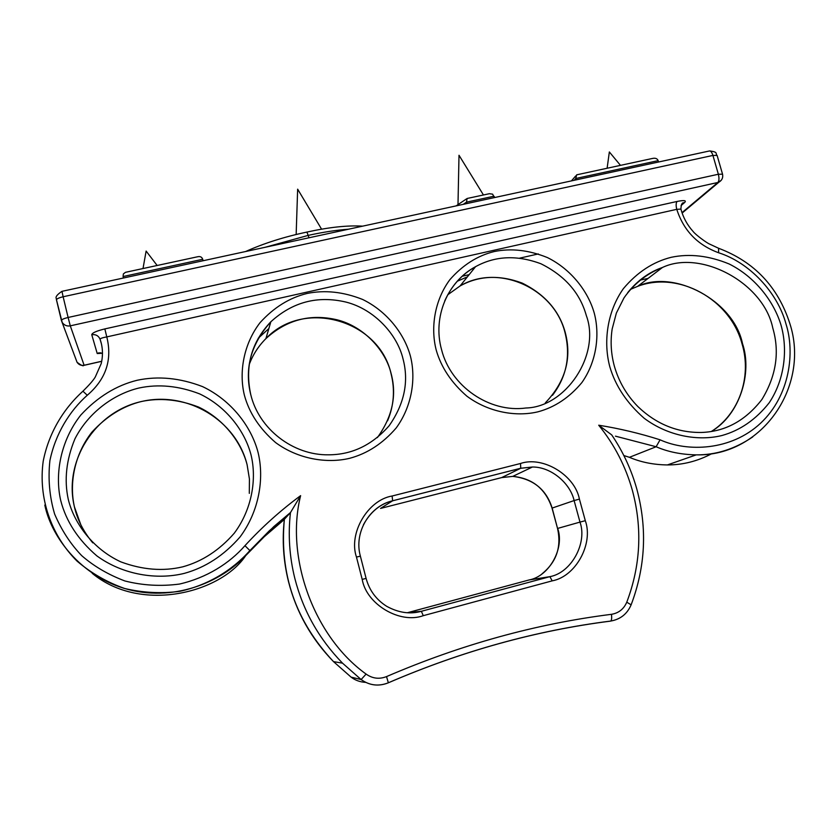<?xml version="1.0" encoding="UTF-8"?>
<svg xmlns="http://www.w3.org/2000/svg" width="836" height="836" viewBox="0 0 836 836"><rect width="100%" height="100%" fill="white"/><g stroke="black" fill="none" stroke-linecap="round" stroke-linejoin="round"><path stroke-width="1.25" d="M300.626 495.643L290.531 512.489L284.365 519.302C282.004 540.234 283.383 561.008 288.504 581.637C296.289 612.077 311.295 638.746 333.522 661.631L351.089 677.118L361.1 679.543L342.52 663.157C318.997 638.934 303.102 610.719 294.857 578.512C289.423 556.692 287.96 534.726 290.447 512.604L269.443 530.661L249.912 550.59L244.948 545.689C262.076 527.046 280.635 510.368 300.626 495.643C285.097 557.246 313.855 636.687 366.105 674.077C372.459 678.581 379.262 679.428 386.525 676.596C460.897 644.598 535.876 623.844 611.471 614.314C618.682 613.112 623.781 609.068 626.77 602.192C640.637 565.512 642.508 528.237 632.382 490.377C625.61 466.279 614.387 444.553 598.712 425.21C619.57 428.555 640.021 433.424 660.074 439.809L656.124 446.748L629.414 457.313C640.878 462.214 653.533 464.753 667.379 464.941C682.939 464.941 697.788 461.159 711.927 453.593M92.232 573.329C141.368 613.948 221.383 592.39 245.732 555.595L264.28 536.681L284.344 519.459M681.047 205.583L684.747 202.406C686.575 200.389 684.026 200.076 677.087 201.455C675.958 202.929 675.843 205.562 676.763 209.334L680.922 209.104C683.158 217.496 687.244 224.978 693.159 231.53C695.907 235.083 707.016 243.098 709.545 244.049L718.605 248.271L718.573 252.744C697.569 245.042 683.629 230.569 676.763 209.334L106.789 336.908C112.463 359.793 105.953 379.251 87.278 395.25C69.639 410.884 55.51 433.675 49.899 460.594C47.934 478.955 49.512 496.783 54.643 514.098C61.603 530.327 70.632 544.173 81.719 555.658C93.757 566.181 108.137 574.614 124.867 580.957C142.653 585.472 160.857 586.506 179.479 584.061C206.722 577.801 229.513 563.36 244.948 545.689M101.135 342.896L100.08 339.27C100.31 338.434 102.546 337.65 106.789 336.908L104.845 328.914C96.485 330.962 92.117 332.895 91.761 334.714L97.227 353.544L102.483 353.252M203.075 260.748L202.709 259.285L123.091 276.538L123.456 278.012M245.638 251.521C263.925 243.297 284.355 236.818 306.927 232.074L309.017 237.779M494.807 197.505L493.951 196.209L466.498 202.155L466.885 203.556M463.217 204.35L466.498 202.155L467.094 198.487L489.405 193.701L492.644 194.171L494.327 197.609M658.538 162.006L658.151 160.648L575.753 178.496L576.14 179.876M658.151 160.648C657.284 158.506 655.319 157.795 652.237 158.506L576.673 174.828L575.753 178.496L574.186 180.294M202.709 259.285C201.915 256.986 200.191 256.15 197.536 256.777L125.463 272.327L123.352 273.957L123.091 276.528M623.855 455.557L629.414 457.313M598.712 425.21L611.701 434.887C623.029 451.618 631.42 469.759 636.875 489.29C647.388 528.383 645.465 566.892 631.128 604.825L631.086 604.94M290.531 512.489L273.853 526.555L249.922 550.537C231.635 571.04 207.15 585.367 179.792 591.324C161.233 593.738 142.851 592.787 124.648 588.481C107.018 582.274 91.145 573.151 77.027 561.092C50.787 534.946 38.205 497.598 43.211 461.19C48.519 434.156 62.47 409.713 82.931 391.206L87.278 395.25M98.052 353.283L100.644 352.782M630.323 289.434L637.659 286.34C674.119 268.952 733.862 300.73 742.504 343.638C752.463 372.699 740.048 414.646 711.332 431.47M648.057 278.43L639.833 280.165M447.668 294.836L460.082 285.954C478.756 275.608 499.437 274.647 522.134 283.07C544.894 294.345 559.242 310.731 565.188 332.237C572.096 358.174 565.47 381.738 545.302 402.9M467.408 276.841L457.208 281.272M249.222 364.465C252.953 354.621 258.523 346.01 265.911 338.611C286.508 319.791 310.229 313.521 337.096 319.812C364.099 326.583 385.647 350.524 391.102 373.504C396.995 395.365 392.418 416.736 377.381 437.604M268.858 328.558L258.209 338.287M92.754 542.836C83.381 531.497 77.278 519.532 74.435 506.94C69.043 483.511 74.446 454.345 91.929 432.128C106.486 416.318 122.902 406.129 141.19 401.552C159.592 397.612 178.695 399.43 198.498 407.027C223.672 418.951 241.228 441.972 247.111 464.732M609.852 366.91C603.164 342.196 607.04 311.64 623.426 288.587C637.21 272.222 653.167 261.793 671.287 257.289C689.564 253.444 708.844 255.67 729.128 263.967C755.044 276.873 773.917 301.305 781.064 325.267C787.878 349.323 784.816 379.419 769.162 402.827C755.88 419.567 740.153 430.456 721.959 435.514C698.468 441.366 668.225 436.267 644.211 418.282C626.99 403.234 615.536 386.107 609.852 366.91M711.373 431.46C739.097 414.071 751.961 376.89 742.086 343.983C730.256 299.152 678.592 270.686 637.659 286.34L662.446 267.478C646.698 273.644 633.887 283.78 624.001 297.888L616.362 313.082L612.171 328.966C610.27 341.391 611.001 353.827 614.387 366.283C618.807 381.644 626.634 395.073 637.868 406.557C656.27 424.165 677.494 432.797 701.54 432.463C725.387 431.606 745.503 420.612 761.899 399.503C776.226 375.939 779.842 352.092 772.767 327.963C763.54 282.808 700.725 249.264 662.446 267.478C649.164 272.066 637.586 280.457 627.679 292.673M436.204 350.012C430.467 327.816 434.49 300.375 449.893 279.652C462.81 264.949 477.628 255.576 494.348 251.531C511.204 248.073 528.895 250.089 547.423 257.572C571.051 269.223 588.011 291.241 594.177 312.831C600.029 334.494 596.674 361.57 581.877 382.575C569.379 397.581 554.728 407.331 537.935 411.824C516.272 417.018 488.611 412.367 466.885 396.18C451.335 382.648 441.105 367.255 436.204 350.012M552.491 395.313C566.63 376.681 570.8 355.76 564.99 332.529C554.153 288.159 498.319 263.225 460.082 285.954L475.579 266.663C447.459 281.638 432.494 317.189 441.523 349.521C450.604 386.326 489.551 413.047 525.938 407.999C565.899 407.142 600.812 354.537 586.339 315.621C580.038 292.976 564.896 275.692 540.923 263.768C517.014 254.855 495.236 255.816 475.579 266.663C461.953 274.229 451.691 285.599 444.794 300.772M244.373 395.156C238.793 372.323 243.548 344.045 260.08 322.633C273.874 307.429 289.57 297.7 307.146 293.457C324.859 289.831 343.324 291.816 362.563 299.434C387.047 311.305 404.363 333.888 410.403 356.084C416.109 378.353 412.085 406.244 396.201 427.948C382.836 443.477 367.328 453.593 349.667 458.306C326.886 463.771 298.024 459.121 275.598 442.568C259.578 428.701 249.17 412.9 244.373 395.156M387.559 420.853C393.965 405.523 395.125 389.795 391.049 373.661C379.22 320.063 303.667 298.316 265.911 338.611L270.843 321.776C251.396 342.258 244.697 366.523 250.748 394.561C258.867 428.952 292.955 455.327 328.412 454.815C351.872 454.805 372.104 445.118 389.137 425.743C404.425 403.851 409.044 381.529 403.004 358.79C397.225 334.557 374.465 309.268 345.979 302.078C317.617 295.39 292.579 301.963 270.843 321.776C251.019 344.077 244.311 368.321 250.706 394.498M60.704 500.45C54.559 473.646 60.809 440.332 80.841 415.001C97.519 396.995 116.298 385.406 137.198 380.255C158.213 375.803 180.022 377.935 202.605 386.629C231.311 400.277 251.343 426.517 258.073 452.454C264.427 478.485 259.191 511.266 240.026 536.994C223.954 555.428 205.405 567.55 184.401 573.35C157.304 580.111 123.143 575.063 96.83 555.867C78.093 539.753 66.044 521.277 60.704 500.45M251.04 454.899C244.802 430.843 226.232 406.515 199.616 393.881C178.674 385.824 158.474 383.87 138.995 388.008C114.177 393.923 88.522 412.211 74.958 438.795C66.274 459.758 64.048 479.937 68.27 499.364C74.32 524.078 93.423 549.221 120.865 561.886C142.444 569.859 163.051 571.51 182.718 566.839C202.166 561.478 219.345 550.276 234.258 533.222C252.033 509.406 256.913 479.028 251.04 454.899M752.724 436.925C734.823 449.057 715.992 455.045 696.231 454.868C681.246 454.575 667.88 451.868 656.124 446.748L615.453 436.162M660.074 439.809C687.255 452.171 730.967 450.917 760.614 423.194C790.177 395.428 794.994 352.071 786.018 324.065C777.532 292.307 749.338 262.483 718.573 252.744M626.77 602.192L631.128 604.825C627.209 613.948 620.427 619.351 610.771 621.043L610.52 621.127C536.21 630.553 462.507 650.951 389.43 682.343M249.912 550.59C228.834 577.425 182.049 601.157 132.955 590.634C83.872 579.985 51.644 538.708 44.81 505.069M681.988 212.647L717.873 182.478L70.287 325.841L84.122 365.248L101.762 361.246M269.411 323.229L270.488 322.989M457.929 280.478L459.455 280.133M104.845 328.914L677.087 201.455M709.743 150.908C718.897 152.246 714.864 153.385 717.11 155.433L712.92 155.423L63.128 296.759L68.113 317.471L718.364 174.243L712.92 155.423C711.833 152.1 710.558 150.647 709.106 151.044L61.968 291.336L63.128 296.759C58.907 297.783 56.691 298.818 56.461 299.863L61.404 320.46M348.57 229.21C336.657 230.057 323.271 232.105 308.39 235.344L265.116 247.299M100.289 339.907L100.289 339.897C102.797 347.285 103.121 355.154 101.25 363.514L95.283 377.005C93.465 380.129 89.368 384.842 82.994 391.143M552.168 580.863L423.256 615.683C399.963 624.21 366.429 604.355 362.197 579.4L356.47 557.079C348.225 533.243 367.892 499.949 392.115 496.009L520.514 463.489C542.919 455.756 574.886 475.141 579.411 499.102L585.304 520.682C593.664 543.693 575.764 576.589 552.168 580.863L549.91 576.652L529.104 579.954L407.56 612.673L421.375 611.294L549.91 576.652C571.291 572.796 587.551 542.982 579.985 522.103L557.675 528.415C564.802 548.134 549.336 576.307 529.104 579.954L529.063 579.965M462.203 276.246L469.142 274.668M388.217 682.866L388.353 682.782C378.687 686.617 369.616 685.541 361.121 679.553L361.121 679.553C369.543 685.52 378.583 686.638 388.217 682.866L388.176 682.855M351.036 677.087L351.089 677.118C355.269 680.337 360.138 682.082 365.719 682.375M611.471 614.314C611.889 617.888 611.659 620.124 610.771 621.043C536.075 630.49 461.932 651.066 388.353 682.782L386.525 676.596M284.365 519.323C279.276 573.945 295.672 621.378 333.522 661.631L342.52 663.157L361.121 679.553L366.105 674.077M684.747 202.406L681.716 204.224M100.08 339.27C98.512 335.717 95.743 334.201 91.761 334.714M61.927 291.346C52.229 297.877 57.757 298.901 56.357 299.33L62.167 322.393C64.226 325.298 66.932 326.448 70.287 325.841L68.113 317.471C63.891 318.506 61.655 319.509 61.415 320.501L77.048 362.26C78.845 364.789 81.197 365.792 84.122 365.248L84.154 365.311C82.952 364.026 85.669 368.707 77.048 362.26L76.494 360.755M717.11 155.433L722.544 174.191L718.364 174.243C719.305 178.162 719.148 180.9 717.873 182.478L721.207 180.336M366.053 578.407L366.095 578.397C369.366 590.394 376.231 599.705 386.702 606.319C398.584 612.809 410.142 614.46 421.375 611.294L423.256 615.683M585.304 520.682L579.985 522.103L574.113 500.565L552.157 508.069L557.549 528.457C561.625 546.995 556.462 562.116 542.042 573.809M501.663 477.596L512.771 476.384C533.138 478.819 546.274 489.373 552.157 508.069L552.032 508.121C545.584 488.841 532.501 478.255 512.771 476.384L532.428 467.01L520.692 468.285L501.663 477.596L380.547 508.424L392.638 500.795C380.234 503.826 370.494 511.82 363.409 524.799M579.411 499.102L574.113 500.565C570.434 483.584 551.373 466.812 532.428 467.01L520.755 468.244L520.514 463.489M356.47 557.079L360.379 556.149C353.722 532.563 369.449 505.968 392.68 500.764L520.755 468.244L392.638 500.795L392.115 496.009M360.379 556.149L366.095 578.397L362.197 579.4M80.768 524.632L74.446 506.961C63.202 461.179 95.147 411.824 141.2 401.583C187.086 390.611 236.264 420.153 247.111 464.774L249.421 478.955L249.306 493.365M667.379 464.941L696.231 454.868C762.139 456.425 810.272 386.138 789.842 323.532C778.013 286.905 754.354 261.846 718.855 248.365M143.008 268.565L146.122 251.072L157.168 265.503M607.114 168.255L609.35 151.953L620.49 165.371M457.992 204.621L459.006 155.266L483.459 194.987M296.153 234.55L297.647 189.166L321.599 229.2M575.68 175.968L571.437 180.889M466.509 198.884L456.101 205.896M307.073 232.042C329.185 227.193 347.703 225.229 362.615 226.159M681.465 204.621L683.629 202.709C683.879 203.012 681.225 201.403 680.922 209.104M538.342 253.935L519.783 258.115M474.179 268.408L471.703 268.962M84.154 365.311L101.741 361.319M269.328 323.323L270.467 323.062M457.856 280.562L459.194 280.259M682.134 213.065L719.023 182.091C722.053 180.242 723.224 177.608 722.544 174.191M552.032 508.121L557.549 528.457M102.494 353.294C99.651 352.729 98.157 352.729 98.011 353.294L98.011 353.294"/></g></svg>
